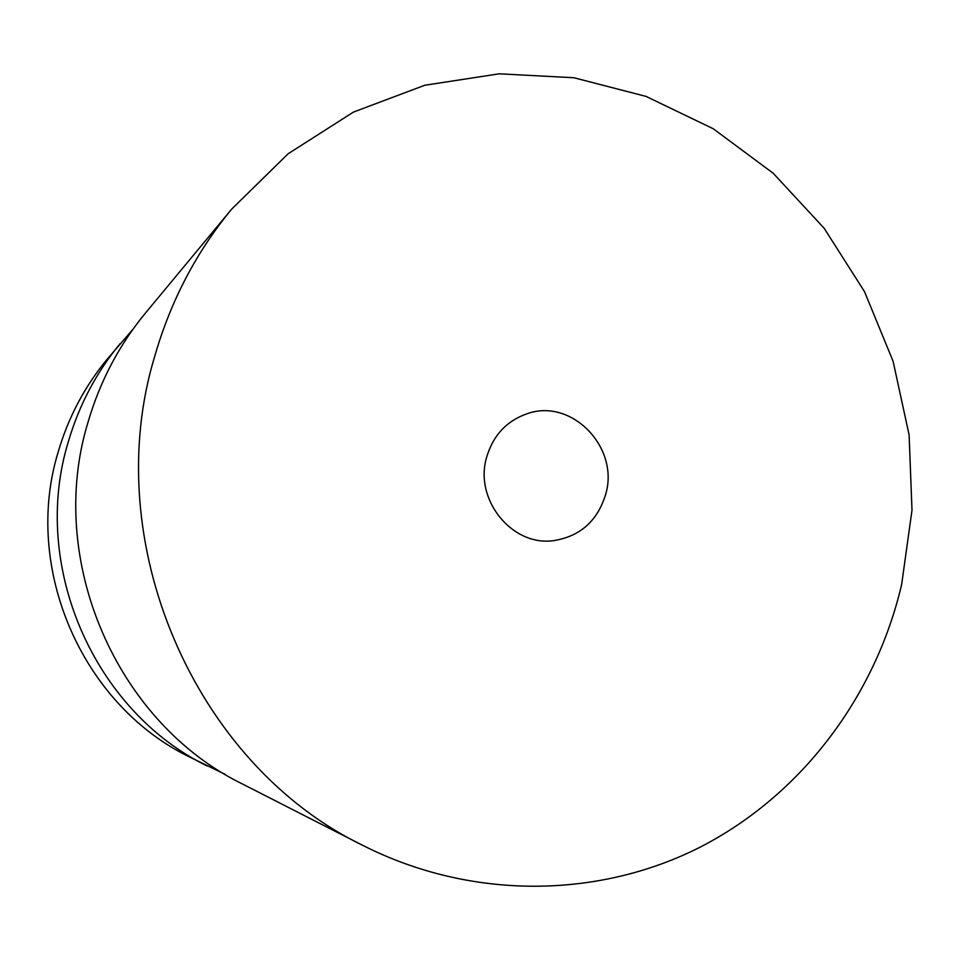 <?xml version="1.0" encoding="UTF-8"?>
<svg xmlns="http://www.w3.org/2000/svg" width="960" height="960" viewBox="0 0 960 960"><rect width="100%" height="100%" fill="white"/><g stroke="black" fill="none" stroke-linecap="round" stroke-linejoin="round"><path stroke-width="1.44" d="M224.916 774.24L189.06 756.744C81.876 704.568 22.464 567.9 58.248 451.776C68.364 417.312 84.672 386.472 107.148 359.256L133.164 329.004M207.264 766.032C93.564 710.724 30.312 565.224 68.316 441.768C79.056 405.144 96.348 372.396 120.192 343.524M231.78 209.016L145.704 312.768C119.208 344.856 99.984 381.324 88.032 422.184C45.696 559.944 116.472 722.82 242.856 784.188L362.94 845.46C194.544 764.148 98.052 541.824 154.872 355.776C170.844 300.636 196.488 251.724 231.78 209.016L288.132 153.768L353.424 112.092L424.788 85.248L499.26 73.812L573.936 77.748L646.092 96.42L713.244 128.748L773.208 173.268L824.136 228.228L864.492 291.612L893.1 361.284L909.108 434.94L912 510.216L901.62 584.664C875.424 696.108 802.14 794.52 700.584 846.936C598.896 898.632 471.792 900.492 362.94 845.46M486.576 457.452C493.08 435.396 506.688 420.78 527.4 413.628C571.752 397.884 619.5 447.444 605.772 493.992C597.684 520.836 580.284 536.388 553.572 540.648C512.148 546.636 474.012 499.716 486.576 457.452"/></g></svg>
